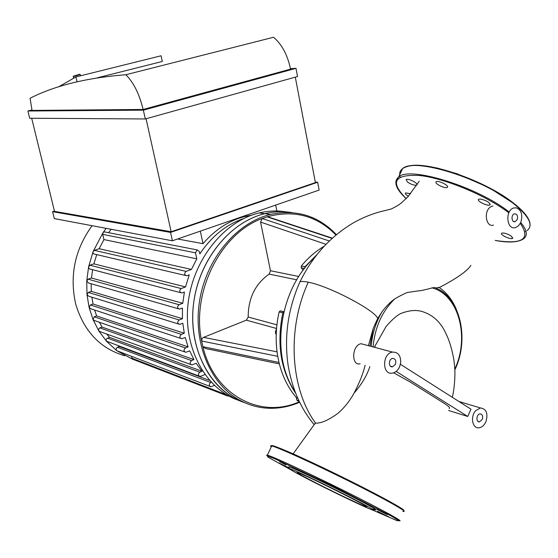 <?xml version="1.0" encoding="UTF-8"?>
<svg xmlns="http://www.w3.org/2000/svg" width="558" height="558" viewBox="0 0 558 558"><rect width="100%" height="100%" fill="white"/><g stroke="black" fill="none" stroke-linecap="round" stroke-linejoin="round"><path stroke-width="0.84" d="M517.175 219.65L515.118 221.666C511.498 222.879 510.786 214.67 514.434 213.819C517.182 213.965 518.096 215.904 517.175 219.65M482.245 419.428L479.489 421.841C475.737 422.399 476.351 414.092 480.068 413.897C482.461 414.28 483.186 416.122 482.245 419.428M395.371 364.367L392.56 366.815C388.347 367.715 388.375 358.92 392.595 358.403C395.476 358.682 396.396 360.67 395.371 364.367M449.232 408.637C450.013 407.626 449.887 406.782 440.639 401.111L410.235 382.021L393.683 372.821M400.428 364.304L470.952 409.154L467.75 416.47L448.611 410.493M467.75 416.47L396.159 371.426M435.791 288.012L438.958 287.37M475.744 410.611L480.438 407.947C486.43 408.875 488.257 413.478 485.913 421.75C484.225 425.349 481.917 427.372 478.98 427.805C472.396 428.844 470.031 416.456 475.744 410.611M314.44 424.317L315.57 423.124C321.227 423.376 328.62 420.146 337.771 413.443C344.153 407.989 349.594 401.216 354.086 393.111C359.666 382.335 363.342 373.03 365.106 365.204M470.889 265.357C467.416 270.951 456.876 278.351 439.265 287.565L439.32 287.614M374.327 347.25L386.115 326.465C391.618 320.111 396.389 315.842 400.442 313.659C409.244 310.164 416.875 309.578 423.341 311.915C432.931 315.235 440.171 321.84 445.061 331.731L445.403 332.415M360.133 363.76C351.177 366.313 351.686 345.186 361.04 343.707L364.653 344.677M400.693 362.791L399.521 366.997C397.826 370.484 395.469 372.528 392.441 373.135C381.965 375.325 382.028 353.451 392.525 352.098C398.133 352.014 400.853 355.579 400.693 362.791M520.733 222.502L518.508 225.795L515.557 227.559C506.566 230.545 504.753 210.108 513.855 207.939L516.303 207.82C521.528 210.164 523.006 215.06 520.733 222.502C527.17 230.21 528.021 235.713 523.278 239.019C517.887 242.43 508.526 242.904 495.197 240.449M493.453 225.097C485.467 228.124 482.712 207.939 493.007 206.021M369.898 346.072L373.302 328.167L377.668 318.611L381.958 311.915C385.857 306.579 390.147 302.227 394.813 298.844C403.155 294.094 407.933 291.897 409.14 292.252L417.461 290.997C420.669 290.816 425.552 289.776 432.108 287.886L434.605 287.516L436.007 288.109M368.406 345.674L373.302 328.167M298.949 284.057L299.974 281.846C301.466 281.246 304.236 281.365 308.281 282.195L309.592 282.481C330.775 286.861 376.462 311.183 377.668 318.611M383.2 514.288L377.501 511.247L388.849 516.882L383.2 514.288M387.189 514.609L377.055 509.44L387.189 514.609M357.413 498.685L345.346 492.728L357.413 498.685M311.517 476.065L301.718 471.377L311.517 476.065M279.656 461.599L285.912 464.947L279.656 461.599M289.163 468.141L278.833 462.91L289.079 467.89M289.372 468.734L288.744 466.941C287.691 465.456 313.603 477.32 340.519 490.747C367.527 504.209 383.22 513.081 372.87 508.882M304.096 477.118C294.819 472.256 289.916 469.466 289.372 468.741C288.374 467.346 313.561 478.917 339.696 491.961C365.922 505.025 381.219 513.639 371.196 509.538C360.935 505.457 324.463 487.804 304.096 477.118M308.999 479.329C299.583 474.391 295.796 472.138 297.637 472.577C303.538 473.882 376.35 510.186 365.832 506.573C361.598 505.429 327.476 489.045 308.999 479.329M511.56 236.32L512.565 238.392C510.675 239.947 499.368 234.493 501.747 233.174C504.265 232.679 507.536 233.732 511.56 236.32M408.435 196.27C405.861 194.735 404.892 193.619 405.513 192.908L410.653 193.731M407.445 182.013L406.126 179.55C408.003 177.904 419.232 183.694 416.812 185.061C414.51 185.591 411.385 184.572 407.445 182.013M435.896 182.159L436.168 181.727C438.19 179.976 449.846 185.912 447.258 187.369C445.521 188.911 435.324 184.231 435.896 182.159M480.452 199.039C486.764 200.566 489.931 202.512 489.966 204.891C487.852 206.641 476.023 200.775 478.652 199.283L480.452 199.039M279.349 363.914L205.379 348.485L202.889 346.678L201.64 341.029C191.115 291.771 220.996 233.105 262.26 218.513L267.031 216.846L268.803 217.139M283.848 311.776L280.095 310.911L279.133 311.943C275.736 327.03 275.268 341.824 277.731 356.325L278.986 362.456C282.418 376.476 288.291 388.256 296.598 397.812L297.756 398.266M277.731 356.325L201.64 341.029L201.975 338.832L203.258 337.492L246.343 320.153L248.177 317.042C248.24 298.265 255.229 283.945 269.144 274.097L270.463 270.742L260.565 222.077L262.26 218.513L329.276 240.979M280.444 310.918L283.855 311.741M283.876 311.643L283.464 311.643M303.203 270.177L301.243 267.826L304.529 268.454M324.059 246.28C315.709 251.205 308.121 257.789 301.299 266.026L301.243 267.826M299.444 401.886L296.793 400.135L296.235 397.394M332.08 238.378L267.031 216.846C293.947 209.55 316.923 215.611 335.944 235.016M299.186 401.837C260.565 419.239 214.342 395.343 202.889 346.678L278.986 362.456M304.773 268.147L305.038 266.738L301.299 266.026M316.756 254.804L305.038 266.738M279.133 311.943L282.808 312.878L283.834 311.831M282.808 312.878C276.461 343.972 280.73 370.735 295.607 393.16M336.397 234.639C318.402 215.779 296.465 209.041 270.588 214.425C236.99 222.44 206.627 258.117 199.68 300.232C192.615 342.326 210.108 384.155 239.759 400.212C249.844 405.68 260.516 408.379 271.76 408.303C281.253 408.184 290.544 406.168 299.625 402.248M270.588 214.425L264.82 213.679C229.296 222.021 197.783 261.542 193.284 306.14C188.576 350.731 211.628 391.918 244.927 402.771L234.214 398.07C204.688 382.09 187.258 340.561 194.275 298.795C201.166 257.008 231.368 221.617 264.82 213.679C274.097 211.454 283.199 211.098 292.127 212.612C283.199 211.098 274.097 211.454 264.82 213.679L259.142 212.94C268.363 210.743 277.417 210.394 286.303 211.894M294.868 391.221C269.612 354.895 279.586 287.921 314.838 257.294M209.836 386.345L116.838 350.71C115.799 349.42 116.008 348.269 117.473 347.271L119.37 346.532L118.582 345.932M119.37 346.532L209.522 380.382M185.465 275.478L94.93 254.19C93.388 254.099 92.781 253.22 93.116 251.546L94.323 250.354L99.15 248.729L191.464 269.43L196.8 258.828L195.488 252.823L197.169 249.907L199.304 251.463L199.827 253.89C211.649 236.292 226.276 224.504 243.706 218.541M251.609 215.207L245.771 216.288C229.645 220.159 215.402 229.282 203.035 243.672L177.597 238.991M108.538 232.686L111.188 229.289M198.948 376.064L106.432 341.154L106.153 339.836L106.592 338.783L109.466 337.346L202.01 371.258L196.151 363.272L191.896 364.925C189.657 363.962 189.546 362.519 191.561 360.58L193.947 359.596L189.664 350.856L185.863 352.3C183.568 351.352 183.442 349.901 185.479 347.934L188.102 346.881L185.235 337.478L181.803 338.762C179.453 337.827 179.313 336.362 181.378 334.375L184.279 333.224L182.801 323.215L179.683 324.358C177.277 323.445 177.116 321.98 179.195 319.957L182.459 318.695L182.438 308.079L179.578 309.111C177.13 308.218 176.949 306.747 179.048 304.703L182.773 303.287L184.398 292.022L181.762 292.971C179.271 292.092 179.076 290.62 181.176 288.549L185.535 286.931L189.246 274.906L186.77 275.785C184.245 274.934 184.028 273.462 186.135 271.369L191.464 269.43M109.466 337.346L106.759 334.054M196.8 258.828L103.941 239.577L102.707 234.36L103.028 232.651L104.213 231.849L105.385 232.072M99.15 248.729L103.941 239.577M190.703 364.493L100.196 331.675L98.801 330.908L98.654 329.171L99.638 327.992L102.03 327.072L99.422 322.273M102.03 327.072L193.947 359.596M180.45 292.622L89.559 268.893L88.736 268.028L88.617 266.759L89.929 265.203L93.877 263.85L96.736 254.615M93.877 263.85L185.535 286.931M184.635 351.875L94.623 320.606L93.04 319.574L94.246 316.805L96.618 315.926L94.595 310.025M96.618 315.926L188.102 346.881M178.274 308.741L88.61 283.025L86.741 281.072L88.094 279.188L91.47 278.01L92.621 269.605M91.47 278.01L182.773 303.287M180.541 338.343L90.835 308.783L89.12 307.465L90.417 304.968L93.047 304.012L91.861 297.205M93.047 304.012L184.279 333.224M200.322 231.138L203.035 243.672M277.026 211.817L275.68 205.093M178.393 323.961L88.806 296.256L86.992 294.631L88.338 292.427L91.296 291.374L91.149 283.75M91.296 291.374L182.459 318.695M204.912 374.592L200.099 376.497C197.916 375.527 197.818 374.09 199.806 372.179L202.01 371.258M214.377 385.425L210.938 386.771C208.818 385.794 208.734 384.364 210.687 382.488L211.224 382.258M226.429 394.618L228.048 396.166L228.801 395.985M135.266 360.203L132.971 359.415L116.838 350.71L106.585 341.356L98.801 330.908L93.04 319.574L89.12 307.465L86.992 294.631L86.741 281.072L88.617 266.759L93.116 251.546L103.028 232.651L106.146 228.341M132.971 359.415L131.995 358.264L131.535 356.304M239.389 400.623C206.244 389.798 183.296 348.889 187.969 304.647C192.433 260.398 223.779 221.212 259.142 212.94M124.804 355.753C100.356 348.68 83.979 331.438 75.672 304.033C69.394 275.645 74.856 249.538 92.07 225.697M73.635 78.246L73.231 76.627L80.206 74.528L80.715 75.748M79.717 74.263L73.489 76.132M146.056 118.756L171.16 231.744L315.403 182.606L295.294 77.157M58.485 86.909L75.916 76.941L161.081 55.779L162.308 61.471L97.238 77.841M75.916 76.941L77.046 81.775M32.057 110.414L30.055 98.264C54.677 85.646 86.616 77.799 125.871 74.723C133.697 82.64 139.444 94.225 143.106 109.473L32.057 110.414M143.106 109.473L290.558 69.129C287.537 54.935 281.86 44.312 273.546 37.26L125.871 74.723M145.31 118.966L29.672 118.233L27.9 111.007L143.35 110.156L145.31 118.966L297.54 76.53L295.977 68.334L290.467 68.662M172.401 240.791L54.321 218.603L52.612 211.663L170.539 232.407L172.401 240.791L319.134 190.076L317.648 182.25L315.298 182.054M171.16 231.744L54.51 211.363L31.68 118.247M143.35 110.156L295.977 68.334M52.612 211.663L54.44 211.098M170.539 232.407L317.648 182.25M31.98 109.947L27.9 111.007M369.849 366.578C366.955 375.443 361.703 384.288 354.086 393.111M375.046 345.827L374.857 347.39M432.108 287.886C458.62 294.736 469.913 337.206 454.812 369.026M373.1 346.923C374.906 327.246 382.139 311.218 394.813 298.844M381.958 311.915C375.799 322.405 372.207 333.9 371.196 346.42M315.57 423.124C290.844 389.512 286.289 330.036 308.281 282.195M290.279 469.48L267.993 457.121L267.268 455.921L274.39 458.599L333.224 486.199L392.037 516.478L398.726 520.607L397.24 520.74L373.169 510.291M266.445 455.265L267.38 455.119C272.897 456.535 309.153 473.317 345.555 491.479C382.035 509.656 406.015 522.902 398.782 520.635M271.307 446.805C270.253 445.94 270.386 445.654 271.711 445.947C277.361 447.063 313.68 463.531 350.012 481.659C386.429 499.801 410.242 513.311 402.883 511.344M271.676 446.03C268.265 442.627 298.725 455.746 337.457 474.691C376.225 493.628 407.738 510.856 403.539 510.584M515.062 204.395C487.106 180.729 423.55 159.225 406.775 166.737M402.227 169.43L400.553 172.98M526.975 230.67C533.462 225.669 529.57 217.118 515.292 205.016C484.567 178.944 413.91 157.007 402.59 168.656C400.47 170.218 399.5 172.269 399.695 174.8M399.905 176.182L400.142 177.053M525.134 231.689L525.985 231.27M509.231 212.047C477.153 186.609 409.649 165.977 398.698 176.9L395.929 181.092M508.826 212.849C486.478 195.537 444.642 178.169 419.497 175.477C394.164 174.242 389.728 181.943 406.196 198.585M495.211 240.428C522.665 244.697 531.021 239.026 520.286 223.409M260.565 222.077L325.928 244.313M298.802 276.489L270.463 270.742M269.144 274.097L296.737 279.83M276.921 324.833L248.177 317.042M246.343 320.153L276.559 328.495M277.047 351.833L203.524 337.367M298.767 400.47L296.793 400.135M312.661 254.42L313.547 253.681M276.217 334.514L275.582 331.954L276.496 329.304M297.735 398.21L296.598 397.812M88.094 279.188L179.048 304.703M88.338 292.427L179.195 319.957M89.929 265.203L181.176 288.549M94.323 250.354L186.135 271.369M90.417 304.968L181.378 334.375M99.861 327.888L191.561 360.58M94.246 316.805L185.479 347.934M107.464 338.113L199.806 372.179M117.473 347.271L210.687 382.488M102.707 234.36L195.488 252.823M131.995 358.264L226.464 394.771M515.118 221.666L513.59 221.505M479.489 421.841L477.955 421.36M392.56 366.815L390.516 366.236M456.339 309.383C452.35 299.772 446.505 292.399 438.818 287.279M480.438 407.947L458.906 401.495M293.131 453.891L315.186 423.236M452.315 397.303C453.787 391.583 454.658 383.911 454.944 374.285C454.889 370.121 454.93 368.266 453.8 359.317C451.017 344.279 447.739 337.116 445.061 331.731M392.525 352.098L361.04 343.714M454.854 369.856C469.857 338.692 460.19 296.87 434.605 287.516M299.974 281.846C312.208 256.82 329.527 237.436 351.938 223.709C362.56 217.474 373.658 213.079 385.229 210.526L391.27 208.978C396.32 206.523 399.856 204.347 401.893 202.449L407.786 196.96L419.274 181.204M314.196 424.673C300.853 408.763 292.169 389.038 288.137 365.483C283.994 336.872 287.921 308.993 299.939 281.86M267.38 455.119L271.711 445.947C280.904 447.37 308.672 460.866 340.973 476.427L387.789 500.456L402.59 509.203L404.083 511.121M365.832 506.573L365.992 506.218M512.802 237.854L512.565 238.392M417.063 184.517L416.812 185.061M447.537 186.763L447.258 187.369M490.252 204.256L489.966 204.891M406.161 198.62C395.768 189.009 393.278 181.775 398.698 176.9L402.59 168.656C406.182 166.026 412.299 164.98 420.941 165.517L437.486 168.097L457.037 173.754L489.171 187.704L515.271 204.493C525.803 213.191 530.721 220.34 530.009 225.92M332.331 238.147L267.631 216.748M312.313 254.72L313.666 253.583M276.217 334.591C275.15 333.042 275.24 331.222 276.51 329.129M283.771 311.838L280.095 310.911M248.017 216.595L245.771 216.288M104.213 231.849L197.169 249.907M227.008 395.762L133.46 359.505M73.544 76.021L73.231 76.627M79.592 74.2L80.206 74.528"/></g></svg>
